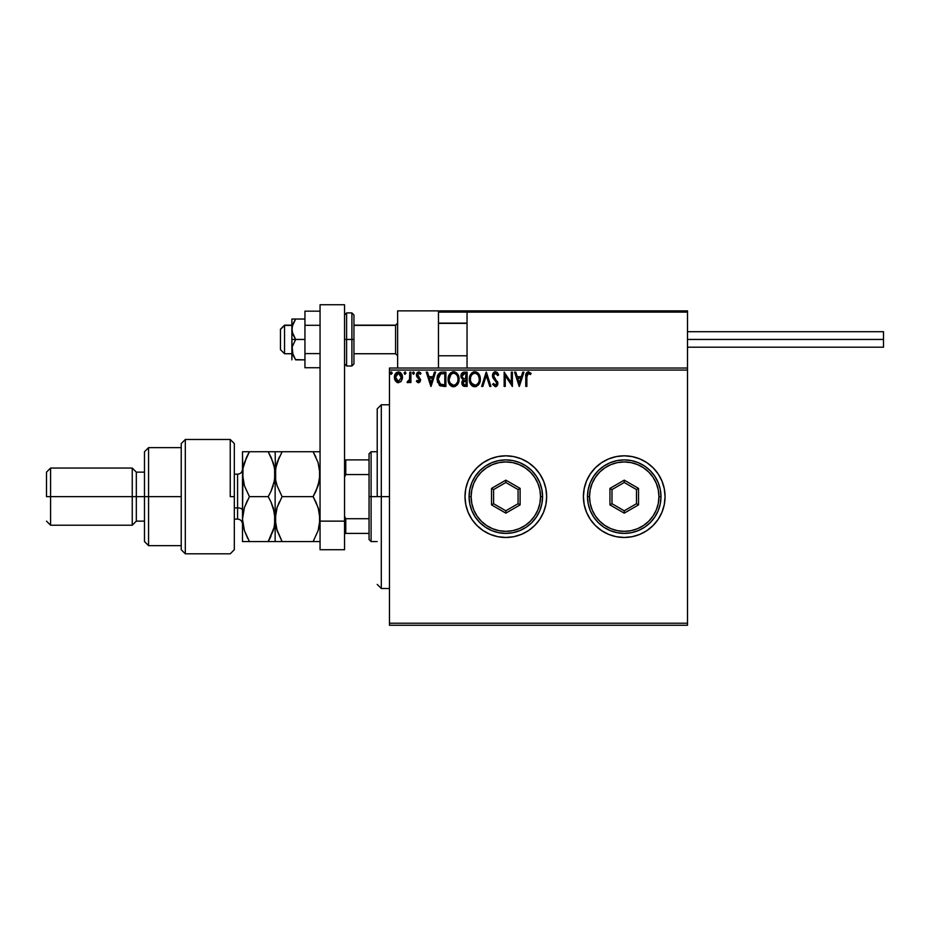 <?xml version="1.0" encoding="UTF-8"?>
<svg xmlns="http://www.w3.org/2000/svg" width="930" height="930" viewBox="0 0 930 930"><rect width="100%" height="100%" fill="white"/><g stroke="black" fill="none" stroke-linecap="round" stroke-linejoin="round"><path stroke-width="1.4" d="M583.401 496.678A40.827 40.827 0 0 0 584.191 504.595L586.516 512.267L590.283 519.324L595.363 525.508L601.547 530.588L608.615 534.366L616.264 536.691L624.239 537.47L632.202 536.691L639.863 534.366L646.92 530.588A40.827 40.827 0 0 0 661.951 512.279L664.276 504.606L665.066 496.643A40.827 40.827 0 0 1 624.239 537.47A40.827 40.827 0 0 1 583.401 496.643L584.191 504.606M584.191 504.63A40.827 40.827 0 0 0 590.283 519.312M590.294 519.335A40.827 40.827 0 0 0 601.524 530.577L595.363 525.508M601.571 530.6A40.827 40.827 0 0 0 646.908 530.6M661.962 512.256A40.827 40.827 0 0 0 665.066 496.643L664.276 488.68L661.951 481.019L658.184 473.963L653.104 467.767L646.92 462.698L639.863 458.92L632.202 456.595L624.239 455.816L616.264 456.595L608.615 458.92L601.547 462.698L595.363 467.767L590.283 473.963L586.516 481.019L584.191 488.68L583.401 496.643A40.827 40.827 0 0 1 624.239 455.816A40.827 40.827 0 0 1 665.066 496.643A40.827 40.827 0 0 0 661.962 481.031M465 496.678A40.827 40.827 0 0 0 465.779 504.595L468.104 512.267L471.882 519.324A40.827 40.827 0 0 0 483.123 530.577L490.203 534.366L497.864 536.691L505.827 537.47L513.79 536.691L521.451 534.366L528.507 530.588A40.827 40.827 0 0 0 546.654 496.643A40.827 40.827 0 0 1 505.827 537.47A40.827 40.827 0 0 1 465 496.643L465.779 504.606M465.791 504.618A40.827 40.827 0 0 0 471.87 519.324L476.962 525.508L483.147 530.588L476.962 525.508M483.17 530.6A40.827 40.827 0 0 0 528.496 530.6M389.461 625.251L687.514 625.251L389.461 625.251L389.461 370.07L687.514 370.07L687.514 623.216L389.461 623.216L389.461 625.251M401.411 381.009L402.423 376.371L400.214 372.43L396.668 372.43L394.646 375.464L394.994 380.161L397.552 382.625L400.842 381.707L402.469 377.301C402.504 374.337 401.156 372.546 398.435 371.93C395.727 372.546 394.39 374.348 394.413 377.301L395.483 381.021L398.435 382.742L401.411 381.009M409.805 372.116L410.897 372.116L409.805 372.116L409.456 379.917L407.049 382.381L408.537 382.567L409.805 381.021L409.805 382.555L410.897 382.555L410.897 372.116L410.897 382.555L410.897 372.116L409.805 372.116L409.63 379.208L407.049 382.381L407.886 382.742L409.805 381.021L409.805 382.555L410.897 382.555L409.805 382.555M418.523 382.742L420.116 381.823L420.593 379.579L417.756 375.894L417.582 374.302L418.837 373.209L420.348 374.313L420.976 373.349L418.454 371.942L416.966 372.942L416.408 374.685L416.884 376.778L419.5 379.8L418.686 381.428L417.047 380.358L416.396 381.254L417.872 382.602L420.616 379.998L417.5 374.895L418.837 373.209L420.348 374.313L420.976 373.349L418.721 371.93L416.396 374.953L419.511 380.056L418.454 381.463L417.047 380.358L416.396 381.254L418.756 382.73M442.262 372.116L440.111 372.558L438.309 374.255L437.135 380.068L439.483 385.369L443.726 386.403L445.889 386.403L445.889 372.116L442.575 372.116C438.762 372.628 436.937 374.953 437.1 379.08L440.332 385.892L445.889 386.403L445.889 372.116L445.889 386.403L443.726 386.403M463.919 372.128L467.151 372.116L463.559 372.186L461.373 374.023L461.048 377.301L463.175 379.824L461.908 382.009L462.024 384.23L463.442 386.101L467.151 386.403L467.151 372.116L467.151 386.403L467.151 372.116L464.291 372.116C462.059 372.453 460.931 373.814 460.92 376.173L463.175 379.824L461.838 382.858C461.85 385.113 462.954 386.299 465.128 386.403L464.442 386.369M482.821 386.403L481.624 386.403L486.204 372.116L481.624 386.403L482.821 386.403L486.297 375.557L489.761 386.403L490.959 386.403L486.378 372.116L490.959 386.403L486.378 372.116L481.624 386.403L482.821 386.403L486.297 375.557L489.761 386.403L490.959 386.403L489.761 386.403M511.302 372.116L511.302 382.742L504.153 372.116L504.153 386.403L505.257 386.403L505.257 375.743L512.395 386.403L512.395 372.116L511.302 372.116L512.395 372.116L511.302 372.116L511.302 382.742L504.153 372.116L504.153 386.403L505.257 386.403L505.257 375.743L512.395 386.403L512.395 372.116L512.163 386.403M526.868 376.894L527.67 373.476L530.53 374.499L531.088 373.395L528.391 371.744L526.055 373.581L525.775 386.403L526.868 386.403L526.868 376.894L528.403 373.209L530.53 374.499L531.088 373.395L528.391 371.744C526.206 372.488 525.334 374.162 525.775 376.755L525.775 386.403L526.868 386.403L526.868 376.894M646.92 530.588L653.104 525.508L658.184 519.324L661.951 512.267M528.507 530.588L534.703 525.508L539.772 519.324L543.55 512.267L545.875 504.606L546.654 496.643L545.875 488.68L543.55 481.019L539.772 473.963L534.703 467.767L528.507 462.698L521.451 458.92L513.79 456.595L505.827 455.816L497.864 456.595L490.203 458.92L483.147 462.698L476.962 467.767L471.882 473.963L468.104 481.019L465.779 488.68L465 496.643A40.827 40.827 0 0 1 505.827 455.816A40.827 40.827 0 0 1 546.654 496.643A40.827 40.827 0 0 0 543.55 481.031M522.741 372.116L523.939 372.116L519.359 386.403L523.939 372.116L522.741 372.116L521.277 376.697L517.266 376.697L515.79 372.116L514.592 372.116L519.173 386.403L523.939 372.116L522.741 372.116L521.277 376.697L517.266 376.697L515.79 372.116L514.592 372.116L519.173 386.403L514.592 372.116L515.79 372.116M495.446 371.744L493.191 373.058L492.423 375.615L493.133 378.15L496.655 382.509L496.004 385.148L494.725 385.125L493.47 383.474L492.609 384.346L495.376 386.775L497.318 385.648L497.887 382.869L493.888 377.034L493.656 374.778L495.527 373.209L497.759 375.592L498.654 374.871L497.085 372.36L495.446 371.744L492.423 375.615L496.829 383.497L495.388 385.299L493.47 383.474L492.609 384.346L495.376 386.775L497.922 383.439L493.528 375.639L495.527 373.209L497.759 375.592L498.654 374.871L495.446 371.744M480.333 379.196L479.613 375.441L478.218 373.302L476.09 371.93L473.556 371.93L470.057 375.499L469.65 381.835L472.452 386.066L476.172 386.566L479.055 384.125L480.333 379.196C480.392 375.127 478.555 372.639 474.823 371.744C471.103 372.674 469.278 375.185 469.348 379.266C469.278 383.393 471.126 385.892 474.905 386.775C478.613 385.799 480.415 383.276 480.333 379.196L480.264 380.486M459.083 379.196L458.362 375.441L456.967 373.302L454.84 371.93L452.305 371.93L448.806 375.499L448.388 381.835L451.201 386.066L454.921 386.566L457.804 384.125L459.083 379.196C459.141 375.127 457.293 372.639 453.573 371.744C449.853 372.674 448.028 375.185 448.097 379.266C448.016 383.393 449.876 385.892 453.654 386.775C457.351 385.799 459.164 383.276 459.083 379.196M434.438 372.116L435.635 372.116L431.055 386.403L435.635 372.116L434.438 372.116L432.973 376.697L428.951 376.697L427.486 372.116L426.289 372.116L430.869 386.403L435.635 372.116L434.438 372.116L432.973 376.697L428.951 376.697L427.486 372.116L426.289 372.116L430.869 386.403L426.289 372.116L427.486 372.116M414.385 373.116L413.676 371.954L412.781 372.337L413.466 374.313L414.385 373.116L413.466 374.313L414.385 373.116L413.466 374.313L412.548 373.116L413.466 374.313L412.548 373.116L413.466 371.93L412.548 373.116M405.957 373.116L405.248 371.954L404.352 372.337L404.643 374.197L405.957 373.116L405.038 374.313L405.957 373.116L405.038 374.313L404.12 373.116L405.038 374.313L404.12 373.116L405.038 371.93L404.12 373.116L405.038 371.93L405.957 373.116L405.038 374.313M392.216 373.116L391.507 371.954L390.612 372.337L390.902 374.197L392.216 373.116L391.298 374.313L392.216 373.116L391.298 374.313L390.379 373.116L391.298 374.313L390.379 373.116L391.298 371.93L390.379 373.116L391.298 371.93L392.216 373.116L391.298 374.313M687.514 368.036L389.461 368.036L389.461 623.216L687.514 623.216L687.514 625.251L687.514 370.07L389.461 370.07L389.461 368.036L687.514 368.036L687.514 370.07L687.514 310.864L687.514 368.036M645.792 531.321L639.863 534.366M607.383 533.832L603.303 531.704M603.303 461.582L608.615 458.92M662.451 482.263L664.276 488.68M597.699 465.616L601.536 462.698M543.55 481.008A40.827 40.827 0 0 0 528.531 462.71M528.496 462.687A40.827 40.827 0 0 0 483.17 462.675M483.123 462.71A40.827 40.827 0 0 0 465.791 488.657M465.779 488.692A40.827 40.827 0 0 0 465 496.608M539.772 519.324L540.841 517.65M545.875 504.606L546.654 496.643M661.951 481.008A40.827 40.827 0 0 0 646.931 462.71M646.908 462.687A40.827 40.827 0 0 0 601.571 462.675M601.524 462.71A40.827 40.827 0 0 0 590.294 473.951M590.283 473.975A40.827 40.827 0 0 0 584.191 488.657M584.191 488.692A40.827 40.827 0 0 0 583.401 496.608M608.615 534.366L616.264 536.691M658.184 519.324L659.393 517.406M664.276 504.606L665.066 496.643M526.868 386.403L525.775 386.403M525.775 376.069L525.799 375.395M525.81 375.313L525.869 374.604M531.088 373.395L530.53 374.499L529.856 373.918M530.53 374.499L528.124 373.244M527.147 374.162L526.938 375.127M519.277 382.962L517.731 378.161L520.812 378.161L519.277 382.962L517.731 378.161L520.812 378.161L519.277 382.962M505.257 386.403L504.153 386.403L504.409 372.116M497.759 373.116L498.654 374.871L497.597 375.197M495.946 373.279L495.097 373.267M494.76 373.395L494.132 373.872M493.563 375.197L494.144 377.464M493.528 375.639L493.888 377.034L493.528 375.639M494.26 377.638L494.725 378.243M497.91 383.148L497.492 381.509M497.783 384.601L496.19 386.613M492.609 384.346L493.632 383.776M493.47 383.474L495.702 385.264M496.748 384.137L496.783 382.997M496.829 383.497L495.841 381.277M496.434 382.067L493.935 379.277M492.842 377.557L492.47 376.278M492.47 374.941L492.668 374.116M492.853 373.639L493.621 372.535M494.167 372.105L495.109 371.768M479.694 382.8L479.066 384.113M473.626 386.601L472.905 386.322L473.626 386.601M472.44 386.055L471.836 385.601M471.452 385.218L470.661 384.195M470.069 383.067L469.603 381.684M469.418 377.987L469.522 377.301M469.836 376.092L470.057 375.499M471.429 373.325L472.033 372.756M474.172 371.791L472.859 372.209M475.486 371.791L476.09 371.93M477.381 372.558L478.218 373.29M479.159 374.569L479.613 375.441M479.729 375.743L480.031 376.65M479.055 384.125L479.403 383.474M474.602 373.221L474.858 373.209C477.834 373.953 479.287 375.952 479.241 379.196L479.183 378.196M475.37 373.244L476.416 373.581L475.37 373.244M477.009 373.953L478.252 375.395M479.078 377.499L479.241 379.196C479.31 382.474 477.846 384.509 474.858 385.299C471.859 384.543 470.394 382.532 470.441 379.266L470.441 379.266C470.371 375.964 471.847 373.953 474.858 373.209M478.683 382.242L477.799 383.741M471.487 383.207L475.381 385.264L472.277 384.171L470.685 381.312M470.685 377.208L471.254 375.685M475.579 385.218L476.16 385.02M476.358 384.939L475.381 385.264M478.415 382.8L476.799 384.671M479.183 380.231L478.997 381.254M462.012 384.195L461.885 383.567M462.14 381.184L462.815 380.138M461.245 377.929L461.048 377.313M461.117 374.697L461.373 374.034M462.257 377.371L462.198 375.104L462.012 376.173L464.791 373.581L466.046 373.581L466.046 378.894L463.745 378.719L465.488 378.894L463.745 378.719L462.082 376.813M464.512 384.915L462.931 382.835L466.046 380.358L466.046 384.939L463.977 384.776M462.931 382.835L463.198 381.556L462.931 382.835M465.488 380.358L464.465 380.451L466.046 380.358L466.046 384.939L464.907 384.939M463.291 373.814L463.954 373.627M463.407 384.381L463.035 383.648M463.198 381.556L463.593 380.951M459.071 379.835L459.013 380.486M458.153 383.474L457.804 384.125M451.655 386.322L452.945 386.717M451.19 386.055L450.585 385.601M450.201 385.218L449.411 384.195M448.365 381.695L448.167 380.568M448.109 378.626L448.097 379.266M448.167 377.987L448.26 377.301M448.388 376.72L448.806 375.499M448.574 376.092L449.76 373.837M450.178 373.325L450.783 372.756M452.294 371.93L453.247 371.756M454.224 371.791L454.84 371.93M456.13 372.558L456.967 373.302M457.909 374.569L458.362 375.441M458.478 375.743L458.781 376.65M449.434 377.208L449.19 379.266C449.12 375.964 450.597 373.953 453.608 373.209L453.608 373.209C456.584 373.953 458.037 375.952 457.99 379.196C458.048 382.474 456.595 384.509 453.608 385.299L450.236 383.207L453.608 385.299C450.608 384.543 449.144 382.532 449.19 379.266L451.073 374.267L450.004 375.685M453.863 373.221L454.619 373.36M457.816 377.499L457.932 378.196M455.758 373.953L457.002 375.395M454.328 385.218L454.91 385.02M455.107 384.939L454.131 385.264M457.421 382.242L455.549 384.671M440.111 385.776L439.483 385.369M437.577 382.428L437.414 381.835M437.1 379.08L437.135 380.068M437.112 378.452L437.158 377.836M437.24 377.196L437.367 376.58M438.007 374.79L438.658 373.744M441.32 372.209L441.948 372.14M440.553 384.357L438.204 379.08L440.669 373.941L444.796 373.581L444.796 384.939L440.053 384.032M438.565 376.534L438.39 377.173M439.216 375.185L439.855 374.465M443.273 384.927L442.471 384.869M438.204 379.08L438.356 377.371L438.204 379.08M438.321 380.684L438.228 379.882M438.751 382.195L438.507 381.474M439.134 382.951L438.762 382.242M438.867 375.801L438.356 377.371M430.962 382.962L429.428 378.161L432.497 378.161L430.962 382.962L429.428 378.161L432.497 378.161L430.962 382.962M416.594 381.521L417.047 380.358L417.628 381.079M417.047 380.358L418.686 381.428M418.221 381.428L419.511 380.056L416.756 376.557L416.408 374.674M418.454 381.463L419.244 379.103L416.756 376.557M419.453 380.51L418.151 378.033L419.244 379.103M419.267 372L420.604 372.825M420.976 373.349L420.348 374.313L418.547 373.255M419.081 373.232L417.5 374.895L417.896 376.069M417.57 374.337L420.616 379.998M417.524 374.592L418.93 376.964L417.756 375.894M407.886 382.742L407.049 382.381L407.573 381.277L408.421 381.381M409.456 379.917L409.63 379.208M409.735 378.312L409.793 376.941M409.793 376.522L409.805 375.627L409.793 376.522M397.633 382.637L396.738 382.265M394.983 380.138L394.692 379.335M394.669 379.254L394.471 378.277M394.808 374.953L395.39 373.767M398.668 371.942L399.365 372.047M400.563 372.674L401.911 374.523M402.458 377.801L402.225 379.242M401.934 374.581L401.493 373.767M396.622 374.069L398.447 373.209L396.854 373.825M401.376 377.301L401.214 375.918L401.376 377.301L398.447 381.463L395.517 377.301L398.447 373.209L401.365 377.65M397.749 381.347L397.145 381.033M396.61 380.533L396.157 379.905M395.68 375.918L396.203 374.639M478.194 375.29L479.183 378.173M462.198 375.104L463.198 373.86M464.791 373.581L466.046 373.581L465.488 378.894M457.421 376.197L457.746 377.173M457.932 380.231L457.746 381.254M450.236 383.207L449.434 381.312M443.61 373.581L444.796 373.581L444.796 384.939L444.075 384.939M440.204 384.148L439.355 383.288M399.749 373.616L401.214 375.918M395.669 378.684L395.552 377.999M381.3 496.643L377.22 496.643L377.22 408.863L377.22 496.643L381.3 496.643L381.3 588.504L381.3 496.643L389.461 496.643L381.3 496.643L381.3 404.783L381.3 496.643M397.633 310.864L438.46 310.864L397.633 310.864L397.633 368.036L397.633 310.864M438.46 368.036L438.46 310.864L438.46 368.036M646.687 310.864L687.514 310.864L646.687 310.864M284.534 325.372L280.453 329.394L280.453 349.657L280.453 329.243L284.534 325.372L284.534 353.737L284.534 325.372L291.881 325.372L284.534 325.372M397.633 323.361L395.587 325.372L395.587 353.737L395.587 325.372L353.946 325.372L395.587 325.372L397.633 323.361M467.046 323.361L438.46 323.361L467.046 323.361M438.821 311.225L438.46 312.096L467.046 312.096L467.046 368.036L467.046 312.096L687.514 312.096L686.294 310.864L468.267 310.864L686.294 310.864L687.514 312.096L467.046 312.096L468.267 310.864L467.139 311.631M687.165 311.225L687.514 312.096M439.681 310.864L509.094 310.864L439.681 310.864M526.24 310.864L533.588 310.864L526.24 310.864M438.46 312.096L467.046 312.096M687.514 339.45L883.5 339.45L883.5 331.696L883.5 339.45L687.514 339.45M883.5 347.204L883.5 339.45L883.5 347.204L687.514 347.204M295.473 359.596L304.947 359.864L295.647 359.864L292.973 354.993L292.16 346.96L295.647 339.45L292.973 334.579L291.881 329.243L291.881 339.45L295.647 339.45L292.171 331.964L292.16 326.546L295.647 319.037L304.947 319.037L291.881 319.037L295.647 319.037L292.52 325.163M295.647 359.864L292.171 352.377L291.881 339.45L291.881 359.864L292.16 346.96L295.647 339.45L304.947 339.45L291.881 339.45L291.881 319.037L291.881 329.243L292.962 323.919L295.647 319.037L292.973 323.907M292.962 354.981L292.636 354.098M295.647 319.037L292.962 319.037M320.06 353.598L304.947 353.598L304.947 325.302L320.06 325.302L304.947 325.302L304.947 311.166L320.06 311.166L304.947 311.166L304.947 353.598L320.06 353.598M304.947 367.734L320.06 367.734L304.947 367.734L304.947 353.598L304.947 367.734M320.06 549.723L320.06 304.749L344.553 304.749L344.553 521.137L344.553 304.749L320.06 304.749L320.06 521.137L344.553 521.137L320.06 521.137L320.06 549.723L344.553 549.723L344.553 521.137L344.553 549.723L320.06 549.723M344.553 314.956L346.599 312.91L346.599 339.45L344.553 339.45L346.599 339.45L346.599 312.91L351.9 312.91L351.9 339.45L353.946 339.45L353.946 314.956L353.946 363.944L353.946 339.45L351.9 339.45L351.9 312.91L353.946 314.956M346.599 339.45L351.9 339.45L346.599 339.45L346.599 365.99L346.599 339.45M344.553 363.944L346.599 365.99L351.9 365.99L351.9 339.45L351.9 365.99L353.946 363.944M369.047 459.897L369.047 496.643L371.093 496.643L371.093 451.736L371.093 496.643L377.22 496.643L371.093 496.643L371.093 541.551L371.093 496.643L369.047 496.643L369.047 453.77L369.047 459.897L344.553 459.897L345.774 459.897L345.774 474.556L369.047 474.556L345.774 474.556L345.774 459.897L369.047 459.897M369.047 518.719L369.047 496.643L369.047 539.516L369.047 518.719L345.774 518.719L344.553 516.243L345.774 518.719L345.774 533.39L369.047 533.39L345.774 533.39L345.774 518.719L369.047 518.719M344.553 477.044L345.774 474.556L344.553 477.044M344.553 533.39L345.774 533.39L344.553 533.39M230.233 496.643L230.233 439.483L230.233 496.643L234.314 496.643L230.233 496.643M234.314 549.688L234.314 443.564L230.233 439.483L185.314 439.483L181.234 443.564L181.234 549.723L185.314 553.803L185.314 439.483L185.314 553.803L230.233 553.803L234.314 549.723L234.314 443.598M181.234 549.49L181.234 496.643L144.487 496.643L144.487 541.551L144.487 496.643L136.326 496.643L136.326 472.149L136.326 496.643L132.246 496.643L132.246 525.218L132.246 496.643L50.58 496.643L50.58 468.057L50.58 496.643L46.5 496.643L46.5 472.149L46.5 496.643L132.246 496.643L132.246 468.057L132.246 496.643L144.487 496.643L144.487 451.736L144.487 496.643L148.567 496.643L148.567 447.644L148.567 496.643L181.234 496.643L181.234 443.703M148.567 496.643L148.567 545.643L148.567 496.643M136.326 496.643L136.326 521.137L136.326 496.643M50.58 496.643L50.58 525.218L50.58 496.643M237.58 518.975L237.58 507.873A4.894 2.453 180 0 1 242.486 510.326A4.894 2.453 0 0 0 237.58 507.873L237.58 474.184L234.314 474.184M234.314 507.873L237.58 507.873L234.314 507.873M314.921 451.736L320.06 451.736L313.108 451.736L318.095 462.582L320.06 474.184L318.118 485.716L313.108 496.643L282.092 496.643L277.105 485.786L275.664 480.089L275.64 468.371L277.082 462.652L282.092 451.736L313.108 451.736L318.095 462.582L320.06 474.184L319.548 468.325L319.56 479.996L315.909 491.284L318.944 482.903M319.536 451.736L313.108 451.736L315.898 457.06L313.108 451.736L275.64 451.736M278.977 451.736L282.092 451.736L277.094 462.617L275.652 468.348L279.291 457.095L277.082 462.629M276.582 529.007L275.141 519.103L275.64 524.915L275.64 513.279L277.082 507.536L282.092 496.643L277.105 485.786L275.664 480.089L275.141 451.736L275.64 479.996L275.141 474.184L276.257 465.5M276.198 510.605L275.141 519.103L277.082 507.536L282.092 496.643L313.108 496.643L318.118 485.739M318.618 509.187L320.06 519.103L319.548 513.267L319.56 524.915L318.118 530.658L313.108 541.551L319.56 541.551M316.026 502.258L313.108 496.643L315.909 491.284L313.108 496.643L318.118 507.548L320.06 519.103L318.118 530.658L313.108 541.551L282.092 541.551L318.106 541.551M279.291 501.991L277.094 507.513L279.291 501.991M276.536 509.349L275.652 513.244M319.002 527.589L318.676 528.821M280.279 541.551L275.141 541.551L282.092 541.551L277.094 530.67L275.141 519.103L275.141 541.551L282.092 541.551L276.361 528.228M275.664 541.551L273.199 541.551L275.141 541.551L275.141 474.184L275.141 519.103L274.641 513.267L274.641 524.962L273.199 530.681L268.2 541.551L269.991 538.272M279.291 451.736L277.105 451.736M313.108 541.551L313.945 540.063M318.851 510.012L315.909 502.002M273.211 507.548L275.141 519.103L274.641 513.267L270.99 501.991L273.536 508.594M271.002 502.002L268.2 496.643L270.99 501.991L268.2 496.643L270.99 491.296L268.2 496.643L249.426 496.643L244.439 485.786L242.997 480.089L242.486 451.736L242.486 519.103L242.974 468.371L244.416 462.652L249.426 451.736L242.974 451.736M270.014 451.736L275.141 451.736L268.2 451.736L273.188 462.582L274.629 468.29L274.641 479.996L271.002 491.284L274.641 480.02L271.002 491.284L273.211 485.739M268.538 452.329L268.2 451.736L249.426 451.736L247.531 455.235M273.885 483.484L275.141 474.184L274.013 465.419M271.223 457.583L274.629 468.29M270.037 493.249L268.2 496.643L249.426 496.643L244.427 507.524L249.426 496.643L244.439 485.786L242.486 474.184L242.997 480.066M274.141 527.356L268.2 541.551L274.641 541.551M270.142 537.97L270.711 536.796M271.316 541.551L273.188 541.551M247.613 541.551L242.486 541.551L242.486 519.103L242.486 541.551L249.426 541.551L244.416 530.646L242.486 519.103L244.416 507.548L249.426 496.643M243.788 464.756L246.624 457.095L242.986 468.336L242.486 474.184L243.59 482.903M246.311 451.736L244.439 451.736M243.497 510.779L242.486 519.103L244.195 529.926M247.485 500.224L244.439 507.501M247.729 538.447L244.416 530.646M243.59 510.419L242.997 513.209M270.99 541.551L249.426 541.551L268.2 541.551L270.99 536.203M274.036 527.787L275.141 519.103M271.269 457.7L268.2 451.736L274.641 451.736M246.624 457.095L249.426 451.736L244.416 462.64M268.2 451.736L246.636 451.736M242.486 519.103L244.416 507.548M242.997 541.551L249.426 541.551M242.486 523.997C242.184 521.021 240.556 519.393 237.58 519.103L237.58 474.3M587.493 496.643L589.527 496.643A34.701 34.701 0 0 1 624.239 461.943A34.701 34.701 0 0 1 658.94 496.643L660.986 496.643A36.747 36.747 0 0 0 624.239 459.897A36.747 36.747 0 0 0 587.493 496.643A36.747 36.747 0 0 1 624.239 459.897A36.747 36.747 0 0 1 660.986 496.643A36.747 36.747 0 0 1 624.239 533.39A36.747 36.747 0 0 1 587.493 496.643L588.19 503.816L590.283 510.71L593.677 517.057L598.246 522.625L603.814 527.194L610.173 530.588L617.067 532.681L624.239 533.39L631.4 532.681L638.294 530.588L644.653 527.194L650.221 522.625L654.79 517.057L658.184 510.71L660.277 503.816L660.986 496.643L660.277 489.471L658.184 482.577L654.79 476.23L650.221 470.661L644.653 466.093L638.294 462.698L631.4 460.606L624.239 459.897L617.067 460.606L610.173 462.698L603.814 466.093L598.246 470.661L593.677 476.23L590.283 482.577L588.19 489.471L587.493 496.643A36.747 36.747 0 0 0 624.239 533.39A36.747 36.747 0 0 0 660.986 496.643L658.94 496.643L658.277 489.877L656.301 483.368L653.092 477.357L648.78 472.103L643.514 467.79L637.515 464.582L631.005 462.605L624.239 461.943L617.462 462.605L610.952 464.582L604.953 467.79L599.699 472.103L595.374 477.357L592.166 483.368L590.201 489.877L589.527 496.643L590.201 503.409L592.166 509.919L595.374 515.929L599.699 521.184L604.953 525.497L610.952 528.705L617.462 530.681L624.239 531.344L631.005 530.681L637.515 528.705L643.514 525.497L648.78 521.184L653.092 515.929L656.301 509.919L658.277 503.409L658.94 496.643A34.701 34.701 0 0 1 624.239 531.344A34.701 34.701 0 0 1 589.527 496.643L587.493 496.643M609.941 504.897L609.941 488.39L624.239 480.147L638.526 488.39L638.526 504.897L624.239 513.139L609.941 504.897L624.239 513.139L638.526 504.897L636.48 503.711L624.239 510.791L611.987 503.711L611.987 489.575L624.239 482.496L636.48 489.575L636.48 503.711L624.239 510.791L624.239 513.139L624.239 510.791L611.987 503.711L609.941 504.897L611.987 503.711L611.987 489.575L609.941 488.39L609.941 504.897M636.48 503.711L638.526 504.897L638.526 488.39L636.48 489.575L636.48 503.711M636.48 489.575L638.526 488.39L624.239 480.147L624.239 482.496L636.48 489.575M624.239 482.496L624.239 480.147L609.941 488.39L611.987 489.575L624.239 482.496M469.08 496.643L471.126 496.643A34.701 34.701 0 0 1 505.827 461.943A34.701 34.701 0 0 1 540.539 496.643L542.574 496.643A36.747 36.747 0 0 0 505.827 459.897A36.747 36.747 0 0 0 469.08 496.643A36.747 36.747 0 0 1 505.827 459.897A36.747 36.747 0 0 1 542.574 496.643A36.747 36.747 0 0 1 505.827 533.39A36.747 36.747 0 0 1 469.08 496.643L469.79 503.816L471.882 510.71L475.276 517.057L479.845 522.625L485.414 527.194L491.772 530.588L498.666 532.681L505.827 533.39L513 532.681L519.893 530.588L526.24 527.194L531.809 522.625L536.378 517.057L539.784 510.71L541.865 503.816L542.574 496.643L541.865 489.471L539.784 482.577L536.378 476.23L531.809 470.661L526.24 466.093L519.893 462.698L513 460.606L505.827 459.897L498.666 460.606L491.772 462.698L485.414 466.093L479.845 470.661L475.276 476.23L471.882 482.577L469.79 489.471L469.08 496.643A36.747 36.747 0 0 0 505.827 533.39A36.747 36.747 0 0 0 542.574 496.643L540.539 496.643L539.865 489.877L537.889 483.368L534.68 477.357L530.367 472.103L525.113 467.79L519.114 464.582L512.604 462.605L505.827 461.943L499.061 462.605L492.551 464.582L486.553 467.79L481.287 472.103L476.974 477.357L473.765 483.368L471.789 489.877L471.126 496.643L471.789 503.409L473.765 509.919L476.974 515.929L481.287 521.184L486.553 525.497L492.551 528.705L499.061 530.681L505.827 531.344L512.604 530.681L519.114 528.705L525.113 525.497L530.367 521.184L534.68 515.929L537.889 509.919L539.865 503.409L540.539 496.643A34.701 34.701 0 0 1 505.827 531.344A34.701 34.701 0 0 1 471.126 496.643L469.08 496.643M491.54 504.897L491.54 488.39L505.827 480.147L520.114 488.39L520.114 504.897L505.827 513.139L491.54 504.897L505.827 513.139L520.114 504.897L518.08 503.711L505.827 510.791L493.586 503.711L493.586 489.575L505.827 482.496L518.08 489.575L518.08 503.711L505.827 510.791L505.827 513.139L505.827 510.791L493.586 503.711L491.54 504.897L493.586 503.711L493.586 489.575L491.54 488.39L491.54 504.897M518.08 503.711L520.114 504.897L520.114 488.39L518.08 489.575L518.08 503.711M518.08 489.575L520.114 488.39L505.827 480.147L505.827 482.496L518.08 489.575M505.827 482.496L505.827 480.147L491.54 488.39L493.586 489.575L505.827 482.496M389.461 588.504L381.3 588.504L377.22 584.424M389.461 404.783L381.3 404.783L377.22 408.863M291.881 353.737L284.534 353.737L280.453 349.657M397.633 355.783L395.587 353.737L353.946 353.737M438.46 355.783L467.046 355.783M438.46 323.117L467.046 323.117M397.633 323.117L395.587 325.163L353.946 325.163M291.881 325.163L284.534 325.163L280.453 329.243M687.514 331.696L883.5 331.696M369.047 453.77L371.093 451.736L377.22 451.736M377.22 541.551L371.093 541.551L369.047 539.516M181.234 447.644L148.567 447.644L144.487 451.736M46.5 472.149L50.58 468.057L132.246 468.057L136.326 472.149L144.487 472.149M181.234 545.643L148.567 545.643L144.487 541.551M144.487 521.137L136.326 521.137L132.246 525.218L50.58 525.218L46.5 521.137M237.58 519.103L234.314 519.103M237.58 474.184C240.556 473.893 242.184 472.254 242.486 469.29"/></g></svg>
